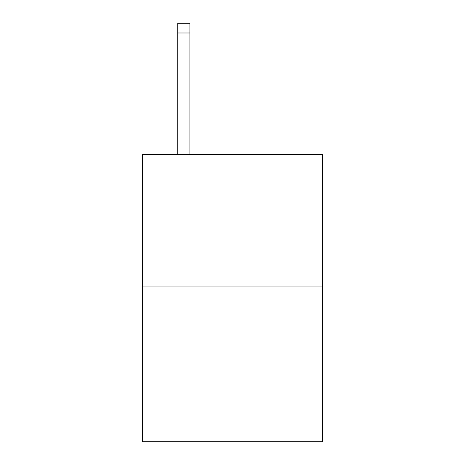 <?xml version="1.0" encoding="UTF-8"?>
<svg xmlns="http://www.w3.org/2000/svg" width="465" height="465" viewBox="0 0 465 465"><rect width="100%" height="100%" fill="white"/><g stroke="black" fill="none" stroke-linecap="round" stroke-linejoin="round"><path stroke-width="0.7" d="M322.507 286.068L322.507 154.706L142.493 154.706L142.493 441.75L322.507 441.75L322.507 286.068L142.493 286.068M189.929 154.706L189.929 32.98L177.769 32.98L177.769 23.25L189.929 23.25L189.929 32.98M177.769 154.706L177.769 32.98"/></g></svg>
